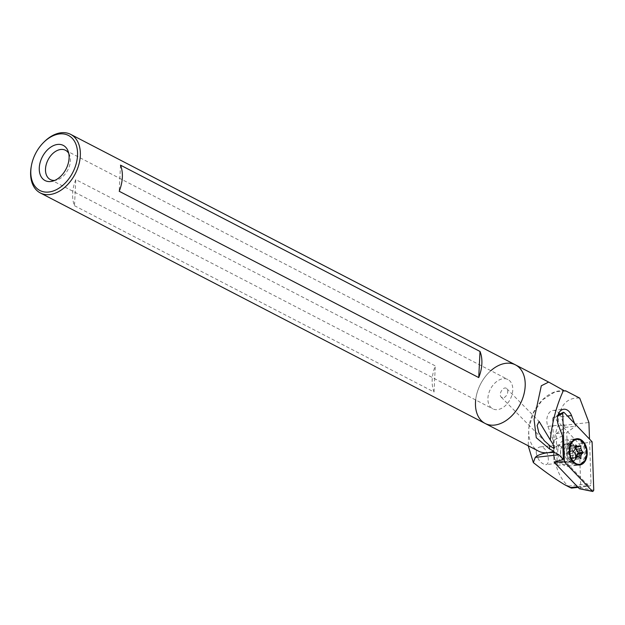 <?xml version="1.0" encoding="UTF-8"?>
<svg xmlns="http://www.w3.org/2000/svg" width="625" height="625" viewBox="0 0 625 625"><rect width="100%" height="100%" fill="white"/><g stroke="black" fill="none" stroke-linecap="round" stroke-linejoin="round"><path stroke-width="0.47" stroke-dasharray="3.12 2.34" d="M565.5 390.734L555.078 391.82L542.297 400.016L533.758 412.398L528.836 427.625L528.219 445.781M570.102 487.539L568.414 486.102C554.383 474.555 549.508 446.32 558.023 425.953C558.609 406.562 565.844 397.273 579.711 398.102M536.203 452.727C536.312 449.336 537.625 447.406 540.133 446.93C547.578 445.68 551.18 464.914 545.695 464.633C540.922 463.773 537.758 459.805 536.203 452.727M564.961 391.133A32.984 22.203 -62.6 0 0 555.078 391.82A32.984 22.203 -62.6 0 0 541.945 400.367A32.984 22.203 -62.6 0 0 529.383 424.609A32.984 22.203 -62.6 0 0 538.438 451.078M490.852 370.688A32.984 22.203 -62.6 0 0 475.672 399.977M576.227 438.836A13.195 8.898 83.7 0 0 575.656 438.875A13.195 8.898 83.7 0 0 568.445 447.5A13.195 8.898 83.7 0 0 578.57 465.102A13.195 8.898 83.7 0 0 579.141 465.016M582.328 463.32A13.195 8.898 83.7 0 0 585.953 451.008A13.195 8.898 83.7 0 0 579.711 439.789M577.547 486.773L588.273 485.578L567.828 464.164L566.75 432.461L575.625 426.219L574.555 423.43M588.273 485.578A2.641 1.781 83.7 0 0 589.516 486.109A2.641 1.781 83.7 0 0 591.016 483.586L589.492 439.078M559.641 414.117A11.219 7.562 -96.3 0 1 560.992 416.75L565.07 427.391L556.195 433.633L557.273 465.336L554.156 462.07M557.273 465.336L567.828 464.164M504.18 397.648C507.664 395.07 508.547 392.102 506.836 388.742C503.758 385.281 497.945 394.164 501.289 397.211L504.18 397.648M558.023 425.953L588.93 422.516M560.641 450.008C560.242 457.375 562.625 461.438 567.789 462.203C575.773 461.742 573.492 442.758 565.617 444.094C563.07 444.547 561.406 446.516 560.641 450.008M556.195 433.633L566.75 432.461M565.07 427.391L575.625 426.219M562.508 435.836L553.266 440.43L547.867 426.367A11.219 7.562 -96.3 0 1 553.188 410.414A11.219 7.562 -96.3 0 1 558.82 413.031M553.266 440.43L554 461.898M558.039 448.656A13.195 8.898 83.7 0 0 568.164 466.266A13.195 8.898 83.7 0 0 575.547 452.164A13.195 8.898 83.7 0 0 565.242 440.031A13.195 8.898 83.7 0 0 558.039 448.656M593.75 490.234L580.797 487.758L579.305 444.016L554.031 417.547L553.203 417.336L558.031 414.922M579.305 444.016L592.094 441.805M557.734 416L552.672 418.531L554.148 461.859M567.047 462.344A9.234 6.227 -96.3 0 1 560.492 453.312A9.234 6.227 -96.3 0 1 565.711 443.961A9.234 6.227 -96.3 0 1 566.422 443.945A9.234 6.227 -96.3 0 1 572.969 452.977A9.234 6.227 -96.3 0 1 567.758 462.32A9.234 6.227 -96.3 0 1 567.047 462.344M552.672 418.531L553.203 417.336M580.797 487.758L579.883 489.008M575.602 439.008A13.195 8.898 83.7 0 0 575.383 438.992A13.195 8.898 83.7 0 0 574.375 439.016A13.195 8.898 83.7 0 0 569.93 441.508A13.195 8.898 83.7 0 0 572.406 463.789A13.195 8.898 83.7 0 0 577.297 465.242A13.195 8.898 83.7 0 0 578.492 464.984M580.008 464.266A13.195 8.898 83.7 0 0 584.68 451.148A13.195 8.898 83.7 0 0 577.234 439.375M570.492 443.492A9.234 6.227 83.7 0 0 569.781 443.516A9.234 6.227 83.7 0 0 566.672 445.258A9.234 6.227 83.7 0 0 568.406 460.852A9.234 6.227 83.7 0 0 571.828 461.875A9.234 6.227 83.7 0 0 577.039 452.523A9.234 6.227 83.7 0 0 570.492 443.492M575.578 456.867A5.281 3.562 -96.3 0 1 574.141 457.625A5.281 3.562 -96.3 0 1 574.008 457.648A5.281 3.562 -96.3 0 1 572.719 457.445L575.578 457.125M576.109 457.07L575.922 459.273L574.133 457.625L578.703 457.117M554.047 457.5A8.25 5.562 -96.3 0 1 557.977 445.82A8.25 5.562 -96.3 0 1 564.422 453.398A8.25 5.562 -96.3 0 1 559.805 462.211A8.25 5.562 -96.3 0 1 554.047 457.5M566.992 456.055A8.25 5.562 -96.3 0 1 568.148 445.937A8.25 5.562 -96.3 0 1 570.922 444.383A8.25 5.562 -96.3 0 1 577.367 451.961A8.25 5.562 -96.3 0 1 572.75 460.773A8.25 5.562 -96.3 0 1 569.695 459.867A8.25 5.562 -96.3 0 1 566.992 456.055M575.094 463.711A12.531 8.453 -96.3 0 1 574.031 463.047A12.531 8.453 -96.3 0 1 569.922 457.258A12.531 8.453 -96.3 0 1 571.68 441.875A12.531 8.453 -96.3 0 1 572.57 441M575.898 439.516A12.531 8.453 -96.3 0 1 585.688 451.039A12.531 8.453 -96.3 0 1 578.672 464.43M572.719 457.445L571.008 458.648L570.742 455.531A5.281 3.562 -96.3 0 1 570.023 453.633L568.383 452.047L568.383 451.477L570.023 450.305A5.281 3.562 -96.3 0 1 570.734 448.594L570.914 445.523L572.703 447.172A5.281 3.562 -96.3 0 1 572.844 447.156A5.281 3.562 -96.3 0 1 574.125 447.352L575.844 446.148L576.102 447.133M570.742 455.531L575.57 454.992M570.023 453.633L574.859 453.102M570.023 450.305L574.852 449.766M570.734 448.594L575.562 448.055M572.703 447.172L575.562 446.859M574.125 447.352L575.562 447.195M574.133 457.625A5.281 3.562 83.7 0 0 576.109 456.211L576.117 456.211M68.75 153.414A16.492 11.102 117.4 0 1 69.57 155.156A16.492 11.102 117.4 0 1 70.352 160.922A16.492 11.102 117.4 0 1 56.656 180.07A16.492 11.102 117.4 0 1 54.758 180.406M512.758 390.172A16.492 11.102 117.4 0 1 505.5 405.547A16.492 11.102 117.4 0 1 492.75 408.82A16.492 11.102 117.4 0 1 490.477 389.07A16.492 11.102 117.4 0 1 507.93 379.531A16.492 11.102 117.4 0 1 512.758 390.172M31.25 166.477A32.984 22.203 117.4 0 1 43.812 142.234M485.164 423.469A32.984 22.203 117.4 0 1 480.617 383.961A32.984 22.203 117.4 0 1 515.516 364.891M74.5 205.711L434.031 392.008A32.984 22.203 117.4 0 1 435.305 365.891L75.781 179.586A32.984 22.203 -62.6 0 0 74.5 205.711L75.781 179.586M434.031 392.008L435.305 365.891M120.492 165.148L119.211 191.273M568.414 486.102L591.016 483.586M547.867 426.367L558.422 425.195M560.992 416.75L567.492 416.031M564.125 412.5L554.031 417.547M576.102 446.508L580 446.07M575.766 446.18L580.594 445.641M571.078 458.625L575.758 458.102M570.742 458.297L575.578 457.758M568.383 452.047L573.219 451.508M568.383 451.477L573.219 450.938M570.727 445.82L575.562 445.289M571.062 445.586L575.617 445.078M576.109 458.977L580.43 458.5M575.773 459.219L580.617 458.68M541.312 385.773L534.078 419.391M547.984 381.719L548.688 382.078M529.383 424.609L528.836 427.625M501.289 397.211L544.172 440.633M506.836 388.742L539.133 421.453M578.125 487.375L589.516 486.109M567.789 462.195L545.695 464.648M565.617 444.102L540.133 446.938M553.188 410.414L563.742 409.242M568.164 466.266L578.57 465.102M565.242 440.031L575.656 438.875M577.297 465.242L579.711 464.977M574.375 439.016L576.797 438.75M568.406 460.852L572.406 463.789M566.672 445.258L569.93 441.508M567.758 462.32L571.828 461.875M565.711 443.961L569.781 443.516M574.008 457.648L578.836 457.109M570.922 444.383L557.977 445.82M572.75 460.773L559.805 462.211M569.695 459.867L574.031 463.047M568.148 445.937L571.68 441.875M575.844 446.148L580.672 445.609M571.008 458.648L575.836 458.117M570.914 445.523L575.75 444.984M572.844 447.156L577.672 446.617M575.922 459.273L580.766 458.742M50.344 179.57L492.75 408.82M65.523 150.281L507.93 379.531M69.57 155.156L68.148 151.258M56.656 180.07L52.648 181.156"/><path stroke-width="0.94" d="M528.219 445.781L533.336 462.586C544.891 471.758 555.375 479.156 564.781 484.781L570.102 487.539C571.75 488.258 571.922 488.258 570.625 487.539C571.922 488.258 571.75 488.258 570.102 487.539M544.172 440.633L549.766 445.609A131.945 88.992 83.7 0 0 549.547 448.969L536.266 437.711L534.078 419.391L541.312 385.773L548.688 382.07L564.961 391.133L565.5 390.734L579.711 398.102L588.93 422.516L589.492 439.078M544.406 440.875L538.82 432.727L537.156 425.477L539.133 421.453L550.273 439.938C556.008 448.555 555.836 450.445 549.766 445.609M475.672 399.977A32.984 22.203 -62.6 0 0 485.164 423.469L538.438 451.078A32.984 22.203 -62.6 0 0 547.859 452.688A32.984 22.203 -62.6 0 0 552.148 451.75A32.984 22.203 -62.6 0 0 553.781 451.164L554.219 452.359L547.859 452.688C541.773 453.555 537.57 455.125 535.266 457.391L558.859 454.766L554.219 452.359M43.211 142.844A31.008 20.875 117.4 0 1 66.82 134.734A31.008 20.875 117.4 0 1 77.531 155.445A31.008 20.875 117.4 0 1 50.82 191.688A31.008 20.875 117.4 0 1 31.406 165.633A31.008 20.875 117.4 0 1 43.211 142.844L43.812 142.234A32.984 22.203 117.4 0 1 70.656 134.367L515.516 364.891A32.984 22.203 117.4 0 1 525.172 386.156A32.984 22.203 117.4 0 1 510.664 416.914A32.984 22.203 117.4 0 1 485.164 423.469A32.984 22.203 -62.6 0 0 498.875 424.141A32.984 22.203 -62.6 0 0 523.648 395.328A32.984 22.203 -62.6 0 0 515.516 364.891A32.984 22.203 -62.6 0 0 490.852 370.688M549.547 448.969L553.781 451.164M579.711 439.789A13.195 8.898 83.7 0 0 579.414 439.633A13.195 8.898 83.7 0 0 576.227 438.836M579.141 465.016A13.195 8.898 83.7 0 0 582.328 463.32M574.555 423.43L571.539 415.578A11.219 7.562 83.7 0 0 563.742 409.242A11.219 7.562 83.7 0 0 558.422 425.195L562.508 435.836L563.312 459.43L558.859 454.766M554.156 462.07L563.312 459.43M535.266 457.391L533.336 462.586M564.781 484.781L570.625 487.539L577.547 486.773M558.82 413.031A11.219 7.562 -96.3 0 1 559.641 414.117M579.43 488.742L592.836 491.492L593.75 490.234L592.094 441.805L564.125 412.5L563.289 412.289L562.758 413.492L564.414 461.914L592.391 491.227L579.43 488.742L554.164 462.273L564.414 461.914M554.148 461.859L554.164 462.273M577.805 438.719A13.195 8.898 83.7 0 0 576.797 438.75A13.195 8.898 83.7 0 0 569.414 452.844A13.195 8.898 83.7 0 0 579.711 464.977A13.195 8.898 83.7 0 0 587.172 451.625A13.195 8.898 83.7 0 0 577.805 438.719M592.836 491.492L592.391 491.227M578.492 464.984A13.195 8.898 83.7 0 0 580.008 464.266M577.234 439.375A13.195 8.898 83.7 0 0 575.602 439.008M570.891 457.148A12.531 8.453 -96.3 0 1 576.867 439.406A12.531 8.453 -96.3 0 1 586.656 450.93A12.531 8.453 -96.3 0 1 579.641 464.32A12.531 8.453 -96.3 0 1 570.891 457.148M581.656 453.961A5.281 3.562 -96.3 0 1 580.945 455.672L580.766 458.742L578.977 457.086A5.281 3.562 -96.3 0 1 578.836 457.109A5.281 3.562 -96.3 0 1 577.555 456.906L575.836 458.117L575.57 454.992A5.281 3.562 -96.3 0 1 574.859 453.102L573.219 451.508L574.852 449.766A5.281 3.562 -96.3 0 1 575.562 448.055L575.75 444.984L577.539 446.633A5.281 3.562 -96.3 0 1 577.672 446.617A5.281 3.562 -96.3 0 1 578.961 446.82L580.672 445.609L580.938 448.734A5.281 3.562 -96.3 0 1 581.648 450.625L583.297 452.781L581.656 453.961L576.828 454.5A5.281 3.562 -96.3 0 1 576.117 456.211L580.945 455.672M575.578 457.125L577.555 456.906M572.57 441A12.531 8.453 -96.3 0 1 575.898 439.516L576.867 439.406M579.641 464.32L578.672 464.43A12.531 8.453 -96.3 0 1 575.094 463.711M576.102 447.133L576.109 449.273L580.938 448.734M576.109 449.273A5.281 3.562 -96.3 0 1 576.82 451.164L581.648 450.625M576.82 451.164L578.461 452.758L576.828 454.5M575.562 446.859L577.539 446.633M575.562 447.195L578.961 446.82M576.117 456.211A5.281 3.562 -96.3 0 1 575.578 456.867M576.109 456.227L576.109 457.07M54.758 180.406A16.492 11.102 117.4 0 1 50.344 179.57A16.492 11.102 117.4 0 1 48.07 159.82A16.492 11.102 117.4 0 1 65.523 150.281A16.492 11.102 117.4 0 1 68.75 153.414M70.656 134.367A32.984 22.203 117.4 0 1 80.32 155.641A32.984 22.203 117.4 0 1 65.805 186.391A32.984 22.203 117.4 0 1 40.305 192.945A32.984 22.203 117.4 0 1 31.25 166.477L31.406 165.633M120.492 165.148A32.984 22.203 117.4 0 1 122.336 177.414A32.984 22.203 117.4 0 1 119.211 191.273L478.734 377.578A32.984 22.203 -62.6 0 0 481.859 363.711A32.984 22.203 -62.6 0 0 480.016 351.453L120.492 165.148M69.086 158.172A19.789 13.32 117.4 0 1 52.648 181.156A19.789 13.32 117.4 0 1 39.273 169.758A19.789 13.32 117.4 0 1 51.117 146.898A19.789 13.32 117.4 0 1 68.148 151.258A19.789 13.32 117.4 0 1 69.086 158.172M478.734 377.578L480.016 351.453M563.508 390.375A131.945 88.992 83.7 0 0 550.273 439.938M567.492 416.031L571.539 415.578M562.758 413.492L557.734 416M580 446.07L580.938 445.969M578.461 452.758L583.297 452.219M578.461 453.32L583.297 452.781M580.43 458.5L580.953 458.437M515.516 364.891L547.984 381.719M571.664 488.094L578.125 487.375M558.031 414.922L563.289 412.289M40.305 192.945L485.164 423.469"/></g></svg>
